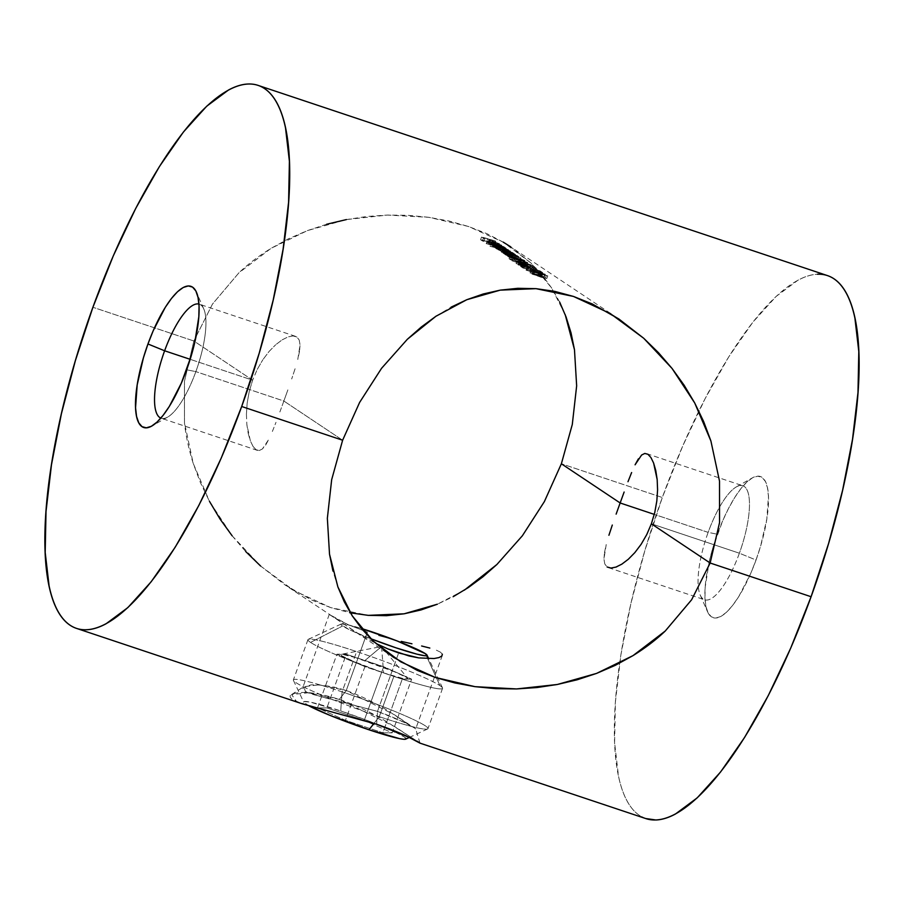 <?xml version="1.0" encoding="UTF-8"?>
<svg xmlns="http://www.w3.org/2000/svg" width="904" height="904" viewBox="0 0 904 904"><rect width="100%" height="100%" fill="white"/><g stroke="black" fill="none" stroke-linecap="round" stroke-linejoin="round"><path stroke-width="0.68" stroke-dasharray="4.52 3.39" d="M329.632 614.505L357.17 632.856L375.273 643.072L357.17 632.856L329.463 614.528L348.153 624.698L367.408 632.122L346.255 690.543C333.565 686.441 321.79 684.565 310.908 684.882L302.693 687.842L304.558 690.995C306.727 692.814 316.208 695.696 333 699.617L377.544 711.391L376.64 724.251L377.544 711.391L405.421 722.917L415.716 728.873L394.72 714.928L346.255 690.543L339.316 699.391L395.217 726.918L419.942 743.077M739.382 553.214A60.116 18.182 108.5 0 1 700.227 595.035A60.116 18.182 108.5 0 1 708.137 532.377L717.358 534.219A74.433 22.51 -71.5 0 0 707.561 611.805A74.433 22.51 -71.5 0 0 756.038 560.017L739.382 553.214L651.377 523.811L739.382 553.214A60.116 18.182 -71.5 0 0 742.805 485.776A60.116 18.182 -71.5 0 0 708.137 532.377A60.116 18.182 -71.5 0 0 704.713 599.815A60.116 18.182 -71.5 0 0 739.382 553.214L756.038 560.017L760.592 546.152L766.818 519.077L768.445 496.262L767.439 487.584L765.247 481.199L761.959 477.346L757.699 476.171L752.636 477.719L746.953 481.934L740.884 488.657L734.647 497.629L728.5 508.5L722.658 520.851L712.804 548.073L709.165 561.904L705.165 587.329L704.95 597.962L705.967 606.64L708.148 613.036L711.437 616.89L715.697 618.065L720.77 616.517L726.443 612.302L732.511 605.578L738.749 596.606L750.738 573.385L756.038 560.017A74.433 22.51 -71.5 0 0 752.297 477.9A74.433 22.51 -71.5 0 0 717.358 534.219L708.137 532.377L654.293 514.387L708.137 532.377A60.116 18.182 108.5 0 1 720.646 505.223A60.116 18.182 108.5 0 1 736.353 486.894A60.116 18.182 108.5 0 1 739.382 553.214M160.844 418.1A60.116 18.182 -71.5 0 0 167.647 417.106A60.116 18.182 -71.5 0 0 195.863 371.623L186.642 369.781L195.863 371.623A60.116 18.182 108.5 0 1 161.195 418.224A60.116 18.182 108.5 0 1 160.844 418.1M279.867 411.987L283.856 401.026L195.863 371.623L283.856 401.026L279.867 411.987M272.375 431.457L276.002 422.304L272.375 431.457M265.606 445.118L268.917 439.197L262.386 448.983L265.606 445.118M259.188 450.554L262.386 448.983L259.188 450.554L256.058 449.706L259.188 450.554M253.063 446.452L256.058 449.706L253.063 446.452L250.385 440.971L253.063 446.452M248.238 433.524L250.385 440.971L246.837 424.439L248.238 433.524M246.419 414.156L246.837 424.439L246.419 414.156L247.176 403.014L246.419 414.156M249.233 391.545L247.176 403.014L249.233 391.545L252.623 380.188L249.233 391.545M565.169 314.558L551.632 287.992L530.953 263.019L503.2 242.125L468.487 226.486L428.846 217.31L387.466 215.062L346.424 219.57L307.36 230.622L270.985 248.385L238.882 272.85L212.474 304.083L193.851 340.989L252.623 380.188L190.168 359.317L252.623 380.188L193.851 340.989L92.909 307.27L193.851 340.989L184.472 381.318L184.484 422.789C185.817 435.581 188.721 449.096 193.196 463.334L200.439 482.668L209.468 501.358L232.125 535.778L245.685 551.508M604.482 552.547L606.222 544.536L603.94 559.101L604.482 552.547M604.799 563.983L603.94 559.101L604.799 563.983L607.138 567L604.799 563.983M621.862 564.141L615.94 567.091L610.934 568.062M377.499 711.38L398.653 652.959L377.499 711.38L321.892 696.995L305.45 691.537L303.8 686.712L318.988 684.825L346.255 690.543L367.408 632.122L348.153 624.698L335.068 618.11L285.189 585.057L312.106 600.222L330.751 607.635L350.39 612.867M827.42 275.584A286.285 86.569 -71.5 0 0 698.86 411.06A286.285 86.569 -71.5 0 0 662.316 497.505L561.373 463.775L662.316 497.505A286.285 86.569 -71.5 0 0 619.647 663.14A286.285 86.569 -71.5 0 0 645.987 818.64M464.385 590.142L437.4 604.2L453.186 596.696M232.125 535.778L260.612 566.028L285.189 585.057M342.627 440.225L283.856 401.026L342.627 440.225L359.611 402.438L381.567 368.301M327.35 518.308L331.666 479.696M337.881 586.933L332.921 570.955M719.505 481.097L719.539 522.648L710.149 563.011L691.639 599.747L665.242 631.026M378.471 635.557L389.94 638.665L378.471 635.557M393.466 639.546L389.94 638.665L393.455 639.535M429.829 648.055L421.614 645.987M440.451 652.168L436.225 650.112L440.451 652.168L442.35 654.202L440.451 652.168M331.282 615.805L329.463 614.528M326.649 224.26L307.36 230.622L288.67 238.69L270.985 248.385C258.657 256.035 247.956 264.183 238.882 272.85L212.474 304.083L193.851 340.989L184.472 381.318L184.484 422.789L193.196 463.334L209.468 501.358M503.2 242.125L486.68 233.582L468.487 226.486L449.175 221.062L428.846 217.31L408.179 215.333L387.466 215.062L366.73 216.497L346.424 219.57M559.632 302.015L551.632 287.992L542.117 275.019L530.953 263.019L510.76 246.871L618.811 318.942M644.812 453.446L641.614 455.017L638.382 458.882M435.943 316.253L451.096 307.145M287.867 389.884L283.856 401.026L287.867 389.884M295.077 368.753L291.687 378.968L295.077 368.753M299.518 351.453L297.778 359.464L300.06 344.91L299.518 351.453M299.201 340.017L300.06 344.91L299.201 340.017L296.874 337L299.201 340.017M293.077 335.938L296.874 337L293.077 335.938L288.071 336.898L293.077 335.938M282.138 339.87L288.071 336.898L282.138 339.87L275.675 344.752L282.138 339.87M269.121 351.419L275.675 344.752L269.121 351.419L262.827 359.758L269.121 351.419M257.244 369.42L262.827 359.758L257.244 369.42L252.623 380.188L257.244 369.42M497.369 246.091L487.832 243.063L497.369 246.091M490.296 246.374L489.945 246.137A203.264 193.094 -56.3 0 1 496.059 247.752L492.544 246.103L496.465 246.882L502.454 249.696A203.264 193.094 -56.3 0 1 504.195 250.272L504.545 250.51A203.264 193.094 123.7 0 0 490.296 246.374L491.267 243.684A206.123 195.806 -56.3 0 1 505.517 247.82L504.545 250.51A203.264 193.094 123.7 0 0 490.296 246.374M503.268 253.335L502.918 253.097A203.264 193.094 -56.3 0 1 504.805 253.628L501.381 251.99L505.291 252.77L511.291 255.595A203.264 193.094 -56.3 0 1 513.02 256.16L513.382 256.397A203.264 193.094 123.7 0 0 503.268 253.335L504.24 250.645A206.123 195.806 -56.3 0 1 514.353 253.708L513.382 256.397A203.264 193.094 123.7 0 0 503.268 253.335M507.404 256.092A203.264 193.094 -56.3 0 1 517.517 259.154L517.868 259.392A203.264 193.094 123.7 0 0 514.24 258.216L509.743 257.222L514.952 259.098A203.264 193.094 -56.3 0 1 519.687 260.601L520.037 260.838A203.264 193.094 123.7 0 0 514.907 259.211L509.404 257.38L508.489 256.838L509.596 256.838A203.264 193.094 123.7 0 0 507.754 256.329L507.404 256.092A203.264 193.094 -56.3 0 1 517.517 259.154L518.489 256.476A206.123 195.806 123.7 0 0 508.376 253.414L507.404 256.092M526.388 264.996L512.037 260.804L526.388 264.996M532.399 268.974L518.082 264.77L532.399 268.974L527.416 267.81L528.388 265.132L533.371 266.284L532.399 268.974L533.371 266.284L532.411 265.866L531.439 268.556L532.399 268.974M531.247 270.42A203.264 193.094 -56.3 0 1 532.659 270.85L534.174 271.867A203.264 193.094 123.7 0 0 532.761 271.437L531.247 270.42A203.264 193.094 -56.3 0 1 532.659 270.85L533.631 268.172A206.123 195.806 123.7 0 0 532.219 267.742L531.247 270.42L532.219 267.742L533.733 268.748L532.761 271.437L531.247 270.42M529.993 272.85L538.92 274.522L540.795 275.765A203.264 193.094 -56.3 0 1 543.959 276.793L544.31 277.031A203.264 193.094 123.7 0 0 541.146 276.002L541.598 276.308A203.264 193.094 123.7 0 0 540.185 275.867L539.722 275.562A203.264 193.094 123.7 0 0 530.06 272.895L538.92 274.522L539.891 271.833L530.964 270.16L529.993 272.85M546.366 278.33L532.027 274.127L546.366 278.33M527.563 270.612L539.066 273.528L541.745 275.313A203.264 193.094 123.7 0 0 540.332 274.85L538.501 273.63L527.586 270.511M520.591 266.42A203.264 193.094 -56.3 0 1 522.026 266.782L523.857 268.002L535.179 270.816L523.009 268.036L520.591 266.42A203.264 193.094 -56.3 0 1 522.026 266.782L522.998 264.092A206.123 195.806 123.7 0 0 521.563 263.731L520.591 266.42L521.563 263.731L523.981 265.347L523.009 268.036L520.591 266.42M516.06 263.561L524.998 265.234L526.862 266.477A203.264 193.094 -56.3 0 1 530.038 267.505L530.388 267.742A203.264 193.094 123.7 0 0 527.213 266.714L527.665 267.019A203.264 193.094 123.7 0 0 526.252 266.578L525.8 266.273A203.264 193.094 123.7 0 0 516.139 263.606L524.998 265.234L525.97 262.544L517.043 260.86L516.06 263.561M520.241 262.533L521.212 259.843L524.682 260.488L523.337 263.38L520.241 262.533L514.455 260.375L515.235 257.459L514.263 260.149L510.794 259.301L511.766 256.612L510.794 259.301L512.139 260.194L513.11 257.504L512.139 260.194A203.264 193.094 123.7 0 0 510.692 259.821L511.664 257.132L510.692 259.821L509.076 258.747L510.048 256.058L511.664 257.132A206.123 195.806 -56.3 0 1 513.11 257.504L511.766 256.612L515.235 257.459L521.212 259.843L520.241 262.533L514.263 260.149L510.794 259.301L512.139 260.194A203.264 193.094 123.7 0 0 510.692 259.821L509.076 258.747L515.664 260.363L523.348 262.962M504.07 253.877A203.264 193.094 -56.3 0 1 514.184 256.939L514.534 257.165A203.264 193.094 123.7 0 0 510.907 256.001L506.421 254.996L511.63 256.872A203.264 193.094 -56.3 0 1 516.353 258.386L516.704 258.623A203.264 193.094 123.7 0 0 511.574 256.985L506.082 255.165L505.155 254.612L506.263 254.623A203.264 193.094 123.7 0 0 504.432 254.114L504.07 253.877A203.264 193.094 -56.3 0 1 514.184 256.939L515.156 254.25A206.123 195.806 123.7 0 0 505.053 251.188L504.07 253.877M496.239 248.634L497.313 245.888L496.33 248.577L497.313 245.888L496.33 248.577L497.369 248.713L498.341 246.024L497.369 248.713A203.264 193.094 123.7 0 0 495.595 248.216L496.567 245.526L495.245 247.978A203.264 193.094 -56.3 0 1 505.359 251.041L506.33 248.363A206.123 195.806 123.7 0 0 496.217 245.3L496.567 245.526A206.123 195.806 -56.3 0 1 498.341 246.024L497.381 246.148L500.759 247.447L499.426 247.233L498.228 249.979L499.788 250.125L496.601 248.95L497.369 248.713A203.264 193.094 123.7 0 0 495.595 248.216L495.245 247.978A203.264 193.094 -56.3 0 1 505.359 251.041L505.709 251.278A203.264 193.094 123.7 0 0 501.483 249.922L497.516 249.063L502.206 250.736A203.264 193.094 -56.3 0 1 507.325 252.363L507.675 252.589A203.264 193.094 123.7 0 0 503.765 251.335L499.449 250.318L503.833 251.945A203.264 193.094 -56.3 0 1 509.291 253.674L509.641 253.911A203.264 193.094 123.7 0 0 504.195 252.182L500.952 251.188M486.205 243.639A203.264 193.094 -56.3 0 1 500.454 247.775L500.816 248.012A203.264 193.094 123.7 0 0 486.567 243.877L486.205 243.639A203.264 193.094 -56.3 0 1 500.454 247.775L501.426 245.097A206.123 195.806 123.7 0 0 487.188 240.95L486.205 243.639M480.566 239.729A203.264 193.094 -56.3 0 1 494.454 243.775L494.804 244.012A203.264 193.094 123.7 0 0 488.092 241.91L489.652 242.95A203.264 193.094 123.7 0 0 488.228 242.543L486.668 241.492A203.264 193.094 123.7 0 0 482.363 240.328L483.922 241.368A203.264 193.094 123.7 0 0 482.487 241.006L480.566 239.729A203.264 193.094 -56.3 0 1 494.454 243.775L495.426 241.085A206.123 195.806 123.7 0 0 481.538 237.04L480.566 239.729L481.538 237.04L483.459 238.317L482.487 241.006L480.566 239.729M260.612 566.028L293.969 590.617L330.751 607.635L368.278 615.364M420.145 743.19L387.692 722.341C373.273 713.414 357.148 705.764 339.316 699.391C321.519 693.865 308.061 691.628 298.941 692.69C289.822 693.696 287.766 696.012 292.749 699.617L302.422 703.866M645.603 818.515L639.557 815.476C634.664 812.221 630.45 807.272 626.913 800.639C623.364 794.006 620.551 785.813 618.483 776.061L614.596 742.681L615.409 701.798L620.879 654.959L630.8 603.974L644.789 550.807L662.316 497.505L682.689 446.101L705.154 398.574L728.816 356.764L752.795 322.276L776.14 296.41L797.983 280.195C804.933 276.466 811.43 274.477 817.465 274.228M438.994 657.581L434.022 658.53M442.35 654.202L441.83 656.055L442.35 654.202M377.544 711.391C390.076 715.878 400.856 720.511 409.874 725.302L387.759 710.555C372.177 701.391 358.346 694.724 346.255 690.543L339.316 699.391L308.501 692.746L291.596 694.566L296.625 701.628L325.406 710.171M442.35 655.276L415.75 728.771L413.252 727.313M198.936 304.083A60.116 18.182 108.5 0 1 199.287 304.185A60.116 18.182 108.5 0 1 195.863 371.623A60.116 18.182 -71.5 0 0 203.773 308.965A60.116 18.182 -71.5 0 0 198.936 304.083M538.23 275.415L546.784 278.568L547.756 275.878L539.202 272.725L538.23 275.415L539.202 272.725L533.224 271.369L532.185 274.307L538.23 275.415M546.784 278.568L547.756 275.878L546.784 278.568L540.908 277.2L541.88 274.511L547.756 275.878L541.304 273.37L533.168 271.618L541.88 274.511L540.908 277.2L532.253 274.059M532.185 274.307L533.168 271.618L547.756 275.878M543.88 277.912L540.502 276.228L533.642 274.68L534.739 271.822L539.552 272.963L538.581 275.652L539.552 272.963L546.479 275.539L534.739 271.822L546.366 275.426L544.852 275.234L543.88 277.912L544.852 275.234L541.519 274.274L540.547 276.963L541.519 274.274L534.614 271.991L533.642 274.68L545.394 278.104L546.366 275.426L545.394 278.104L533.755 274.511L540.547 276.963M546.366 275.426L545.394 278.104M539.722 275.562A203.264 193.094 123.7 0 0 530.06 272.895L531.043 270.206A206.123 195.806 -56.3 0 1 540.694 272.884L539.722 275.562M541.598 276.308A203.264 193.094 123.7 0 0 540.185 275.867L541.157 273.177A206.123 195.806 -56.3 0 1 542.569 273.618L541.598 276.308M544.31 277.031A203.264 193.094 123.7 0 0 541.146 276.002L542.117 273.313A206.123 195.806 -56.3 0 1 545.281 274.341L544.31 277.031M540.795 275.765A203.264 193.094 -56.3 0 1 543.959 276.793L544.931 274.115A206.123 195.806 123.7 0 0 541.767 273.087L540.795 275.765L541.767 273.087L539.891 271.833L538.92 274.522L540.795 275.765M539.372 275.325L538.196 274.545L539.168 271.867L540.343 272.646L539.372 275.325L540.343 272.646A206.123 195.806 123.7 0 0 534.309 270.906L539.168 271.867L538.196 274.545L533.337 273.596L534.309 270.906L533.337 273.596A203.264 193.094 -56.3 0 1 539.372 275.325L533.337 273.596A203.264 193.094 -56.3 0 1 539.372 275.325M541.767 273.087L539.891 271.833L531.043 270.206A206.123 195.806 -56.3 0 1 540.694 272.884L541.157 273.177A206.123 195.806 -56.3 0 1 542.569 273.618L542.117 273.313A206.123 195.806 -56.3 0 1 545.281 274.341L544.931 274.115A206.123 195.806 123.7 0 0 541.767 273.087M534.309 270.906L540.343 272.646A206.123 195.806 123.7 0 0 534.309 270.906M529.993 270.951L527.676 270.703L528.919 267.821L530.964 268.262L529.993 270.951M527.959 270.511L531.371 272.025L539.066 273.528L541.745 275.313A203.264 193.094 123.7 0 0 540.332 274.85L538.501 273.63L526.252 270.352L529.642 270.714L530.614 268.025L527.687 267.392L526.704 270.081M530.964 268.262L527.687 267.392L529.258 268.522L539.473 270.94L541.304 272.172A206.123 195.806 -56.3 0 1 542.716 272.635L540.038 270.85L528.919 267.821M526.252 270.352L527.224 267.663L532.58 269.539L531.608 272.228L532.58 269.539L536.773 270.443L535.801 273.132L536.773 270.443L539.473 270.94L538.501 273.63L539.473 270.94L541.304 272.172L540.332 274.85L541.304 272.172A206.123 195.806 -56.3 0 1 542.716 272.635L541.745 275.313L542.716 272.635L540.038 270.85L539.066 273.528L540.038 270.85L535.869 270.059L534.897 272.748L535.869 270.059M532.343 269.335L531.371 272.025L532.343 269.335L528.648 268.013L527.676 270.703M534.174 271.867A203.264 193.094 123.7 0 0 532.761 271.437L533.733 268.748A206.123 195.806 -56.3 0 1 535.145 269.177L534.174 271.867L535.145 269.177L533.631 268.172L532.659 270.85L534.174 271.867M535.145 269.177L533.631 268.172A206.123 195.806 123.7 0 0 532.219 267.742L533.733 268.748A206.123 195.806 -56.3 0 1 535.145 269.177M535.179 270.816L523.009 268.036L523.981 265.347L536.151 268.138L535.179 270.816L536.151 268.138L535.258 267.742L534.287 270.42L535.179 270.816M523.857 268.002L534.287 270.42L535.258 267.742L524.828 265.313L523.857 268.002L524.828 265.313L522.998 264.092L522.026 266.782L523.857 268.002M524.828 265.313L522.998 264.092A206.123 195.806 123.7 0 0 521.563 263.731L523.981 265.347L536.151 268.138L524.828 265.313M526.93 267.516L531.439 268.556L532.411 265.866L527.902 264.838L526.93 267.516L527.597 264.589L526.93 267.516M521.292 265.29L526.625 267.279L527.597 264.589L522.263 262.612L521.292 265.29L522.263 262.612L519.551 262.036L518.252 265.008L521.292 265.29M518.252 265.008L519.224 262.318L528.388 265.132L527.416 267.81L523.778 266.951L524.749 264.262L533.371 266.284L519.551 262.036L524.749 264.262L523.778 266.951L518.58 264.725M525.258 266.906L521.574 265.516L522.546 262.827L526.23 264.217L525.258 266.906L526.23 264.217L520.647 262.668L522.546 262.827L521.574 265.516L519.676 265.369L520.794 262.465L526.23 264.217L524.32 264.002L523.337 266.691L524.32 264.002L520.647 262.668L519.676 265.369L523.337 266.691L524.761 266.635L519.823 265.154L525.416 267.064L526.23 264.217M525.8 266.273A203.264 193.094 123.7 0 0 516.139 263.606L517.111 260.917A206.123 195.806 -56.3 0 1 526.772 263.584L525.8 266.273M527.665 267.019A203.264 193.094 123.7 0 0 526.252 266.578L527.224 263.889A206.123 195.806 -56.3 0 1 528.637 264.33L527.665 267.019M530.388 267.742A203.264 193.094 123.7 0 0 527.213 266.714L528.185 264.024A206.123 195.806 -56.3 0 1 531.36 265.053L530.388 267.742M526.862 266.477A203.264 193.094 -56.3 0 1 530.038 267.505L530.998 264.815A206.123 195.806 123.7 0 0 527.834 263.787L526.862 266.477L527.834 263.787L525.97 262.544L524.998 265.234L526.862 266.477M525.45 266.036L524.275 265.256L525.247 262.567L526.422 263.358L525.45 266.036L526.422 263.358A206.123 195.806 123.7 0 0 520.376 261.618L525.247 262.567L524.275 265.256L519.404 264.307L520.376 261.618L519.404 264.307A203.264 193.094 -56.3 0 1 525.45 266.036L519.404 264.307A203.264 193.094 -56.3 0 1 525.45 266.036M527.834 263.787L525.97 262.544L517.111 260.917A206.123 195.806 -56.3 0 1 526.772 263.584L527.224 263.889A206.123 195.806 -56.3 0 1 528.637 264.33L528.185 264.024A206.123 195.806 -56.3 0 1 531.36 265.053L530.998 264.815A206.123 195.806 123.7 0 0 527.834 263.787M520.376 261.618L526.422 263.358A206.123 195.806 123.7 0 0 520.376 261.618M518.252 262.081L526.806 265.234L527.778 262.555L519.224 259.403L518.252 262.081L519.224 259.403L513.246 258.035L512.206 260.985L518.252 262.081M526.806 265.234L527.778 262.555L526.806 265.234L520.919 263.866L521.89 261.188L527.778 262.555L521.314 260.036L513.178 258.295L521.89 261.188L520.919 263.866L512.263 260.725M512.206 260.985L513.178 258.295L527.778 262.555M518.591 262.318L513.664 261.358L514.749 258.487L519.563 259.629L518.591 262.318L519.563 259.629L526.49 262.216L525.529 264.895L526.377 262.092L514.749 258.487L526.377 262.092L525.405 264.782L513.664 261.358L520.557 263.629L521.54 260.951L520.557 263.629L523.891 264.578L524.862 261.9L523.891 264.578L525.405 264.782L518.591 262.318M526.377 262.092L514.636 258.668L513.664 261.358L520.557 263.629M523.891 264.578L525.405 264.782M524.309 260.691L519.608 258.431L518.636 261.12L523.337 263.38M523.71 263.177L524.682 260.488M518.986 261.346L519.608 258.431L518.986 261.346L519.958 258.668L523.303 260.036L522.331 262.725L518.986 261.346M524.343 260.295L519.608 258.431L523.303 260.036L520.806 259.595L519.834 262.284L522.331 262.725L523.45 260.194L522.331 262.725M515.822 260.736L519.834 262.284L520.806 259.595L516.794 258.058L515.822 260.736L516.636 257.685L515.822 260.736M523.303 260.036L510.048 256.058L509.076 258.747L515.664 260.363L516.636 257.685L510.048 256.058L511.664 257.132A206.123 195.806 -56.3 0 1 513.11 257.504L511.766 256.612L515.235 257.459L520.308 259.572M509.596 256.838A203.264 193.094 123.7 0 0 507.754 256.329L508.737 253.64A206.123 195.806 -56.3 0 1 510.568 254.16L509.596 256.838L510.568 254.16L509.551 254.058L508.579 256.747L509.596 256.838M508.669 257.007L509.653 254.329L515.879 256.521A206.123 195.806 -56.3 0 1 521.009 258.16L520.659 257.922A206.123 195.806 123.7 0 0 515.924 256.408L510.839 254.634L515.212 255.538A206.123 195.806 -56.3 0 1 518.839 256.713L517.868 259.392A203.264 193.094 123.7 0 0 514.24 258.216L515.212 255.538L514.24 258.216L511.574 257.437L512.557 254.747L511.574 257.437L509.867 257.312L510.839 254.634L509.867 257.312L512.613 258.386L513.585 255.696L512.613 258.386L514.952 259.098L515.924 256.408L514.952 259.098A203.264 193.094 -56.3 0 1 519.687 260.601L521.009 258.16L520.037 260.838A203.264 193.094 123.7 0 0 514.907 259.211L515.879 256.521A206.123 195.806 -56.3 0 1 521.009 258.16L520.659 257.922A206.123 195.806 123.7 0 0 515.924 256.408L510.839 254.634L515.212 255.538A206.123 195.806 -56.3 0 1 518.839 256.713L518.489 256.476A206.123 195.806 123.7 0 0 508.376 253.414L508.737 253.64A206.123 195.806 -56.3 0 1 510.568 254.16L515.879 256.521L514.907 259.211L508.579 256.747M506.263 254.623A203.264 193.094 123.7 0 0 504.432 254.114L505.404 251.425A206.123 195.806 -56.3 0 1 507.234 251.933L506.263 254.623L507.234 251.933L506.217 251.832L505.246 254.521L506.263 254.623M505.347 254.792L506.319 252.103L512.545 254.295A206.123 195.806 -56.3 0 1 517.676 255.934L517.325 255.696A206.123 195.806 123.7 0 0 512.602 254.182L507.506 252.408L511.879 253.312A206.123 195.806 -56.3 0 1 515.506 254.487L514.534 257.165A203.264 193.094 123.7 0 0 510.907 256.001L511.879 253.312L510.907 256.001L508.251 255.21L509.223 252.532L508.251 255.21L506.534 255.097L507.506 252.408L506.534 255.097L509.28 256.16L510.251 253.47L509.28 256.16L511.63 256.872L512.602 254.182L511.63 256.872A203.264 193.094 -56.3 0 1 516.353 258.386L517.325 255.696L516.704 258.623A203.264 193.094 123.7 0 0 511.574 256.985L512.545 254.295A206.123 195.806 -56.3 0 1 517.676 255.934L517.325 255.696A206.123 195.806 123.7 0 0 512.602 254.182L507.506 252.408L511.879 253.312A206.123 195.806 -56.3 0 1 515.506 254.487L515.156 254.25A206.123 195.806 123.7 0 0 505.053 251.188L505.404 251.425A206.123 195.806 -56.3 0 1 507.234 251.933L512.545 254.295L511.574 256.985L505.246 254.521M513.02 256.16L513.992 253.482A206.123 195.806 123.7 0 0 512.263 252.905L511.291 255.595A203.264 193.094 -56.3 0 1 513.02 256.16M512.026 255.436L512.997 252.747L506.263 250.08L503.008 249.301L501.573 252.272L505.291 252.77L506.263 250.08L503.008 249.301L505.777 250.939A206.123 195.806 123.7 0 0 503.89 250.408L504.24 250.645A206.123 195.806 -56.3 0 1 514.353 253.708L513.992 253.482A206.123 195.806 123.7 0 0 512.263 252.905L506.263 250.08L505.291 252.77L511.291 255.595L512.997 252.747L511.291 255.595M501.573 252.272L502.545 249.583L505.777 250.939A206.123 195.806 123.7 0 0 503.89 250.408L502.918 253.097A203.264 193.094 -56.3 0 1 504.805 253.628L505.777 250.939L504.805 253.628L502.025 251.99M502.827 252.623L508.014 254.566L508.986 251.877L503.799 249.933L502.827 252.623L504.127 249.719L506.635 250.318L511.946 252.532L510.986 255.222L511.777 252.352L508.986 251.877L508.014 254.566L510.805 255.041L505.664 253.007L506.635 250.318L505.664 253.007L502.827 252.623L510.975 255.222L503.155 252.397M511.777 252.352L503.799 249.933L511.777 252.352L510.805 255.041M512.263 252.905L512.997 252.747M499.426 247.233L505.166 249.493L504.195 252.182L498.375 250.148L499.788 250.125L500.759 247.447L499.788 250.125L496.33 248.577M496.409 248.837L497.381 246.148L500.759 247.447M500.545 247.764L504.737 248.656L503.765 251.335L499.573 250.453L500.545 247.764L504.805 249.255L500.545 247.764L499.573 250.453L501.291 251.165L503.833 251.945L504.805 249.255A206.123 195.806 123.7 0 1 510.263 250.984A206.123 195.806 123.7 0 0 504.805 249.255L503.833 251.945A203.264 193.094 -56.3 0 1 509.291 253.674L510.613 251.222A206.123 195.806 -56.3 0 0 505.166 249.493A206.123 195.806 -56.3 0 1 510.613 251.222L509.641 253.911A203.264 193.094 123.7 0 0 504.195 252.182L505.166 249.493L499.358 247.459L498.454 249.922M500.533 250.419L499.573 250.453M507.675 252.589A203.264 193.094 123.7 0 0 503.765 251.335L504.737 248.656A206.123 195.806 -56.3 0 1 508.647 249.911L507.675 252.589M502.206 250.736A203.264 193.094 -56.3 0 1 507.325 252.363L508.297 249.673A206.123 195.806 123.7 0 0 503.178 248.046L502.206 250.736L503.178 248.046L498.579 246.453L497.607 249.131L502.206 250.736M501.483 249.922L497.607 249.131L498.579 246.453L502.454 247.244L501.483 249.922L502.454 247.244A206.123 195.806 -56.3 0 1 506.681 248.6L505.709 251.278A203.264 193.094 123.7 0 0 501.483 249.922M498.443 249.086L497.607 249.131M497.223 245.922L498.194 243.289L499.471 243.73L498.499 246.419L502.454 247.244A206.123 195.806 -56.3 0 1 506.681 248.6L505.709 251.278L506.33 248.363A206.123 195.806 123.7 0 0 496.217 245.3L496.567 245.526A206.123 195.806 -56.3 0 1 498.341 246.024M499.471 243.73L498.748 246.668L499.471 243.73L489.787 240.34L488.047 243.255L489.787 240.34L488.815 243.029L491.878 243.797L492.849 241.108L489.787 240.34L489.019 240.566L490.16 241.131L496.013 243.142L493.437 241.424L498.194 243.289L497.143 243.323L498.025 243.707L497.053 246.397L498.025 243.707L499.72 243.944L492.849 241.108L491.878 243.797L499.415 246.397M501.494 247.73L504.737 248.656A206.123 195.806 -56.3 0 1 508.647 249.911L508.297 249.673A206.123 195.806 123.7 0 0 503.178 248.046L501.844 247.639M498.499 246.419L496.172 246.001L497.143 243.323L496.172 246.001L497.381 246.148M504.195 250.272L505.166 247.583A206.123 195.806 123.7 0 0 503.426 247.018L502.454 249.696A203.264 193.094 -56.3 0 1 504.195 250.272M503.189 249.549L504.161 246.86L497.437 244.193L494.172 243.413L492.736 246.385L496.465 246.882L497.437 244.193L494.172 243.413L497.03 245.074A206.123 195.806 123.7 0 0 490.917 243.447L491.267 243.684A206.123 195.806 -56.3 0 1 505.517 247.82L505.166 247.583A206.123 195.806 123.7 0 0 503.426 247.018L497.437 244.193L496.465 246.882L502.454 249.696L504.161 246.86L502.454 249.696M492.736 246.385L493.708 243.696L497.03 245.074A206.123 195.806 123.7 0 0 490.917 243.447L489.945 246.137A203.264 193.094 -56.3 0 1 496.059 247.752L497.03 245.074L496.059 247.752L493.2 246.091M494.002 246.735L499.189 248.679L500.161 245.99L494.974 244.046L494.002 246.735L495.302 243.82L497.799 244.43L503.121 246.645L500.161 245.99L499.189 248.679L501.98 249.142L502.952 246.464L496.951 244.916L495.302 243.82L497.799 244.43L496.827 247.12L497.799 244.43L498.725 244.724L502.952 246.464L501.98 249.142L494.002 246.735L502.149 249.334L494.33 246.509M503.426 247.018L504.161 246.86M502.952 246.464L501.98 249.142M500.816 248.012A203.264 193.094 123.7 0 0 486.567 243.877L487.538 241.187A206.123 195.806 -56.3 0 1 501.788 245.334L500.816 248.012M501.788 245.334L501.426 245.097A206.123 195.806 123.7 0 0 487.188 240.95L487.538 241.187A206.123 195.806 -56.3 0 1 501.788 245.334M496.172 246.001L492.465 244.103L495.042 245.82L489.188 243.82L488.047 243.255L488.815 243.029M488.047 243.255L489.019 240.566L492.183 241.888L491.211 244.577L492.183 241.888L496.013 243.142L495.042 245.82L496.013 243.142L493.437 241.424L492.465 244.103L493.437 241.424L498.194 243.289L497.223 245.978M490.262 243.515L493.448 245.21L491.256 243.752L492.228 241.074L494.42 242.532L493.448 245.21L494.42 242.532L490.284 240.916L492.228 241.074L491.256 243.752L489.527 243.379L490.499 240.69L489.313 243.605L490.284 240.916L491.245 240.826L494.42 242.532L490.284 240.916L489.313 243.605L493.448 245.21L491.256 243.752M489.787 240.34L489.019 240.566M498.194 243.289L497.143 243.323M483.922 241.368A203.264 193.094 123.7 0 0 482.487 241.006L483.459 238.317A206.123 195.806 -56.3 0 1 484.894 238.679L483.922 241.368L484.894 238.679L483.335 237.639L482.363 240.328L483.922 241.368M486.668 241.492A203.264 193.094 123.7 0 0 482.363 240.328L483.335 237.639A206.123 195.806 -56.3 0 1 487.64 238.814L486.668 241.492L487.64 238.814L489.2 239.854L488.228 242.543L486.668 241.492M489.652 242.95A203.264 193.094 123.7 0 0 488.228 242.543L489.2 239.854A206.123 195.806 -56.3 0 1 490.623 240.261L489.652 242.95L490.623 240.261L489.064 239.221L488.092 241.91L489.652 242.95M494.804 244.012A203.264 193.094 123.7 0 0 488.092 241.91L489.064 239.221A206.123 195.806 -56.3 0 1 495.776 241.323L494.804 244.012M495.776 241.323L495.426 241.085A206.123 195.806 123.7 0 0 481.538 237.04L483.459 238.317A206.123 195.806 -56.3 0 1 484.894 238.679L483.335 237.639A206.123 195.806 -56.3 0 1 487.64 238.814L489.2 239.854A206.123 195.806 -56.3 0 1 490.623 240.261L489.064 239.221A206.123 195.806 -56.3 0 1 495.776 241.323M381.578 646.529L364.99 660.485C352.876 656.485 345.091 654.394 341.622 654.225L381.578 646.529L383.578 672.892L381.578 646.529L364.99 660.485L390.584 669.943L406.63 677.503L407.941 678.734L403.738 678.723L383.578 672.892L402.257 679.13L411.636 679.175L383.669 666.734L346.311 654.247L341.622 654.225C338.955 654.372 342.051 656.44 350.91 660.428L383.578 672.892L364.9 666.655L341.927 655.886L340.627 654.643L341.622 654.225L356.933 657.897L383.669 666.734L411.636 679.175L402.257 679.13L383.578 672.892L357.984 663.434L336.921 654.213L364.9 666.655L345.475 720.33L382.833 732.805L392.212 732.839L364.233 720.398L326.875 707.922L317.496 707.877L345.475 720.33L364.9 666.655L383.578 672.892C395.681 676.893 403.478 678.983 406.947 679.153L407.772 678.418L381.578 646.529M379.284 716.669L373.996 723.403L379.284 716.669A71.574 5.593 19.9 0 0 427.976 728.624A71.574 5.593 19.9 0 0 342.085 691.854A71.574 5.593 -160.1 0 1 427.626 728.963A71.574 5.593 -160.1 0 1 379.284 716.669L393.85 676.407A71.574 5.593 19.9 0 0 442.497 687.876A71.574 5.593 19.9 0 0 439.954 685.627L425.411 653.694L439.954 685.627A71.574 5.593 -160.1 0 1 442.553 688.362A71.574 5.593 -160.1 0 1 393.85 676.407L379.284 716.669A71.574 5.593 -160.1 0 1 293.438 680.384A71.574 5.593 -160.1 0 1 342.085 691.854L356.662 651.603A71.574 5.593 -160.1 0 1 439.954 685.627A71.574 5.593 19.9 0 0 356.662 651.603L342.085 691.854A71.574 5.593 19.9 0 0 293.382 679.898A71.574 5.593 19.9 0 0 379.284 716.669M405.726 739.133A54.398 4.249 19.9 0 0 340.718 710.939L342.085 691.854L340.718 710.939L370.425 721.652L392.878 731.008M310.547 642.394A71.574 5.593 19.9 0 0 393.85 676.407A71.574 5.593 -160.1 0 1 310.547 642.394A71.574 5.593 -160.1 0 1 307.959 639.648A71.574 5.593 -160.1 0 1 356.662 651.603A71.574 5.593 19.9 0 0 308.309 639.309A71.574 5.593 19.9 0 0 310.547 642.394L342.582 626.02L310.547 642.394M370.708 638.699A45.81 3.582 -160.1 0 1 342.582 626.02A45.81 3.582 -160.1 0 1 341.158 624.042A45.81 3.582 -160.1 0 1 361.498 628.517L346.3 624.461L341.181 624.031L341.057 624.732L350.289 630.111L370.889 638.766M341.622 654.225L346.311 654.247L326.875 707.922L317.496 707.877L336.921 654.213L341.622 654.225L336.921 654.213L317.496 707.877L345.475 720.33L382.833 732.805L402.257 679.13L382.833 732.805L392.212 732.839L411.636 679.175L392.212 732.839L364.233 720.398L383.669 666.734L364.233 720.398L326.875 707.922L346.311 654.247L397.647 672.949C406.506 676.938 409.614 679.006 406.947 679.153M309.383 706.092L303.868 702.408L304.015 701.572L310.083 702.08L340.718 710.939A54.398 4.249 19.9 0 0 303.755 702.216A54.398 4.249 19.9 0 0 308.987 705.877M394.878 731.935L404.031 736.794L405.839 738.319L405.693 739.144M419.976 743.133L415.704 728.873M700.227 595.035L707.561 611.805M167.647 417.106L151.702 426.1M257.357 450.361L161.195 418.224M608.55 567.689L704.713 599.815M329.293 614.347L302.693 687.842M393.24 657.129L347.531 626.641M646.722 453.672L742.805 485.776M295.45 336.311L199.287 304.185M203.773 308.965L196.439 292.195M736.353 486.894L752.297 477.9M291.551 694.577L303.778 686.712M532.027 274.127L532.998 271.437M533.541 274.556L534.513 271.867M527.529 270.545L528.501 267.855M526.06 270.126L527.032 267.437M518.071 264.793L519.043 262.103M519.529 265.2L520.501 262.51M512.048 260.793L513.02 258.103M513.551 261.222L514.523 258.533M523.936 263.403L524.908 260.714M515.596 260.442L516.568 257.753M508.477 256.792L509.46 254.114M509.732 257.165L510.703 254.476M505.155 254.578L506.127 251.888M506.398 254.939L507.37 252.25M512.263 255.674L513.235 252.996M501.347 252.024L502.319 249.346M502.658 252.431L503.63 249.741M498.228 249.979L499.2 247.289M499.449 250.318L500.421 247.628M497.482 249.007L498.454 246.317M503.426 249.786L504.398 247.108M492.522 246.137L493.494 243.447M493.833 246.543L494.804 243.854M497.403 246.17L498.375 243.481M487.821 243.006L488.793 240.317M489.143 243.425L490.115 240.735M427.626 728.963L409.32 737.461M442.497 687.876L428.733 658.733M442.553 688.362L427.976 728.624M307.959 639.648L293.382 679.898M308.309 639.309L341.158 624.042M293.438 680.384L303.755 702.216"/><path stroke-width="1.36" d="M419.976 743.133L408.393 737.042L376.64 724.251C394.178 730.443 406.551 735.607 413.783 739.743C421.049 743.8 422.111 744.263 416.959 741.111M164.618 350.786A60.116 18.182 -71.5 0 0 160.844 418.1A60.116 18.182 108.5 0 1 164.618 350.786L190.168 359.317L164.618 350.786A60.116 18.182 108.5 0 1 198.936 304.083A60.116 18.182 -71.5 0 0 164.618 350.786L147.962 343.983L164.618 350.786M186.642 369.781A74.433 22.51 108.5 0 1 151.702 426.1A74.433 22.51 108.5 0 1 147.962 343.983L143.408 357.848L137.182 384.923L135.555 407.738L136.56 416.416L138.753 422.801L142.041 426.654L146.301 427.829L151.363 426.281L157.047 422.066L163.115 415.343L169.353 406.371L181.342 383.149L191.196 355.927L194.835 342.096L198.835 316.671L199.049 306.038L198.032 297.359L195.852 290.964L192.563 287.11L188.303 285.935L183.23 287.483L177.557 291.698L171.489 298.422L165.251 307.394L153.262 330.615L147.962 343.983A74.433 22.51 108.5 0 1 196.439 292.195A74.433 22.51 108.5 0 1 186.642 369.781M616.132 514.127L620.144 502.974L654.293 514.387L620.144 502.974L616.132 514.127M608.923 535.258L612.302 525.054L608.923 535.258M610.934 568.062L607.138 567L610.934 568.062L615.94 567.091L621.862 564.141L628.325 559.248L621.862 564.141M616.867 566.74L615.94 567.091M634.868 552.581L628.325 559.248L634.868 552.581L641.173 544.242L634.868 552.581M646.767 534.558L641.173 544.242L646.767 534.558L651.377 523.811L646.767 534.558M377.036 643.964L387.805 648.869L377.036 643.964M434.022 658.53L418.755 657.897L409.139 655.999L387.805 648.869L398.653 652.959L418.755 657.897L434.022 658.53L438.994 657.581L441.83 656.055L442.35 654.202M420.145 743.19L645.987 818.64A286.285 86.569 -71.5 0 0 811.091 596.73L710.149 563.011L811.091 596.73A286.285 86.569 -71.5 0 0 827.42 275.584L258.013 85.36A286.285 86.569 108.5 0 1 241.684 406.495L342.627 440.225L359.611 402.438L381.567 368.301L407.342 339.282L435.943 316.253L466.803 299.71L500.217 290.139L535.993 288.658L573.464 296.433L610.29 313.541L643.693 338.243L672.045 368.436L694.713 402.969L710.906 441.005L719.505 481.097L719.539 522.648L710.149 563.011L651.377 523.811L710.149 563.011L691.639 599.747L665.242 631.026C656.134 639.749 645.377 647.953 632.981 655.637L615.183 665.378L596.595 673.39L577.215 679.774L557.305 684.486L537.1 687.526L516.557 688.938L495.686 688.656L475.018 686.667L454.768 682.927L435.299 677.446L417.275 670.395L393.24 657.129L373.058 640.992L361.792 628.879L352.255 615.839L344.322 601.883L337.881 586.933L329.519 554.22L327.35 518.308L331.666 479.696L342.627 440.225L241.684 406.495A286.285 86.569 108.5 0 1 76.58 628.416A286.285 86.569 108.5 0 1 92.909 307.27A286.285 86.569 108.5 0 1 258.013 85.36M453.186 596.696L468.317 587.577L482.905 576.831L496.895 564.491L522.365 535.778L544.377 501.596L561.373 463.775L572.288 424.507L576.65 385.861L574.481 349.746L565.203 314.637M421.015 609.951L437.4 604.2L404.122 613.805L421.015 609.951M386.55 615.68L404.122 613.805L368.278 615.364L386.55 615.68M349.678 612.731L368.278 615.364M245.685 551.508L260.612 566.028M209.468 501.358L220.056 519.065L232.125 535.778M332.921 570.955L329.519 554.22L327.35 518.308M464.385 590.142L496.895 564.491L522.365 535.778L544.377 501.596L561.373 463.775L620.144 502.974L561.373 463.775L572.288 424.507L576.65 385.861L574.481 349.746L571.045 332.909L566.107 317.033L559.632 302.015M401.218 641.388L411.953 643.795L401.218 641.388M421.614 645.987L429.829 648.055M346.424 219.57L326.649 224.26M510.76 246.871L503.2 242.125M624.133 492.036L620.144 502.974L624.133 492.036M631.625 472.543L627.986 481.719L631.625 472.543M638.382 458.882L635.083 464.803L641.614 455.017L644.812 453.446L647.931 454.283L644.812 453.446M650.925 457.537L647.931 454.283L650.925 457.537L653.603 463.017L650.925 457.537M655.762 470.475L653.603 463.017L657.174 479.572L655.762 470.475M657.581 489.844L657.174 479.572L657.581 489.844L656.824 500.997L657.581 489.844M654.779 512.432L656.824 500.997L654.779 512.432L651.377 523.811L654.779 512.432M451.096 307.145L466.803 299.71L483.199 293.992L500.217 290.139L517.755 288.308L535.993 288.658L554.66 291.348L573.464 296.433L592.222 303.936L618.811 318.942L643.693 338.243L658.496 352.696L672.045 368.436L684.159 385.262L694.713 402.969L703.662 421.58L710.906 441.005L719.505 481.097M381.567 368.301L407.342 339.282L421.287 327.022L436.169 316.095M331.666 479.696L342.627 440.225M665.242 631.026L632.981 655.637L596.595 673.39L557.305 684.486L516.557 688.938L475.018 686.667L435.299 677.446L400.698 661.807L373.058 640.992L352.255 615.839L337.881 586.933M76.58 628.416L302.422 703.866L376.64 724.251L325.406 710.171M817.465 274.228C823.499 273.991 828.957 275.494 833.85 278.748C838.731 282.014 842.946 286.952 846.494 293.585C850.031 300.218 852.845 308.411 854.913 318.163L858.8 351.543L857.986 392.438L852.517 439.276L842.596 490.262L828.606 543.428L811.091 596.73L790.706 648.134L768.242 695.651L744.58 737.461L720.601 771.959L697.255 797.814L675.412 814.041C668.463 817.77 661.965 819.759 655.931 819.996L645.603 818.515M92.909 307.27L113.294 255.866L135.758 208.349L159.42 166.539L183.399 132.04L206.745 106.186L228.588 89.959C235.537 86.23 242.035 84.241 248.069 84.004C254.103 83.756 259.561 85.258 264.443 88.524C269.335 91.779 273.55 96.728 277.087 103.361C280.635 109.994 283.449 118.187 285.517 127.939L289.404 161.319L288.591 202.202L283.121 249.041L273.2 300.026L259.211 353.193L241.684 406.495L221.31 457.899L198.846 505.426L175.184 547.236L151.205 581.724L127.859 607.59L106.017 623.805C99.067 627.534 92.57 629.523 86.535 629.772C80.501 630.009 75.043 628.506 70.15 625.252C65.269 621.986 61.054 617.048 57.506 610.415C53.969 603.782 51.155 595.589 49.087 585.837L45.2 552.457L46.014 511.562L51.483 464.724L61.404 413.738L75.394 360.572L92.909 307.27M441.83 656.055L438.96 657.592M405.839 738.319L405.693 739.144L403.591 739.257L399.624 738.647L368.99 729.788L373.996 723.403L368.99 729.788A54.398 4.249 19.9 0 0 405.726 739.133L409.32 737.461M425.411 653.694A45.81 3.582 -160.1 0 1 427.027 655.129A45.81 3.582 -160.1 0 1 370.708 638.699L395.895 647.795L416.902 654.146L425.038 655.773L426.812 655.671L425.411 653.694A45.81 3.582 -160.1 0 0 361.498 628.517L397.105 640.936L425.411 653.694M368.99 729.788L330.073 715.414L308.987 705.877A54.398 4.249 19.9 0 0 368.99 729.788M392.878 731.008L394.878 731.935M428.733 658.733L427.038 655.151"/></g></svg>
